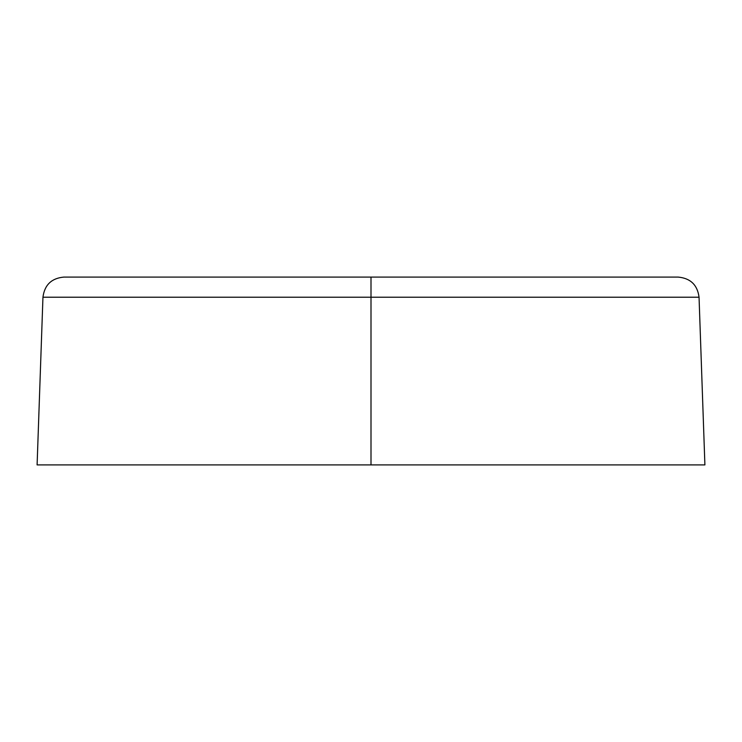 <?xml version="1.0" encoding="UTF-8"?>
<svg xmlns="http://www.w3.org/2000/svg" width="742" height="742" viewBox="0 0 742 742"><rect width="100%" height="100%" fill="white"/><g stroke="black" fill="none" stroke-linecap="round" stroke-linejoin="round"><path stroke-width="1.11" d="M371 297.227L42.953 297.227C44.539 284.965 51.495 278.25 63.812 277.091L678.188 277.091L371 277.091L371 464.909L371 297.227L42.953 297.227L371 297.227L371 277.091L678.188 277.091C690.505 278.25 697.461 284.965 699.047 297.227L371 297.227M704.9 464.909L37.1 464.909L704.9 464.909L699.047 297.227M371 277.091L63.812 277.091L371 277.091M37.1 464.909L42.953 297.227"/></g></svg>
